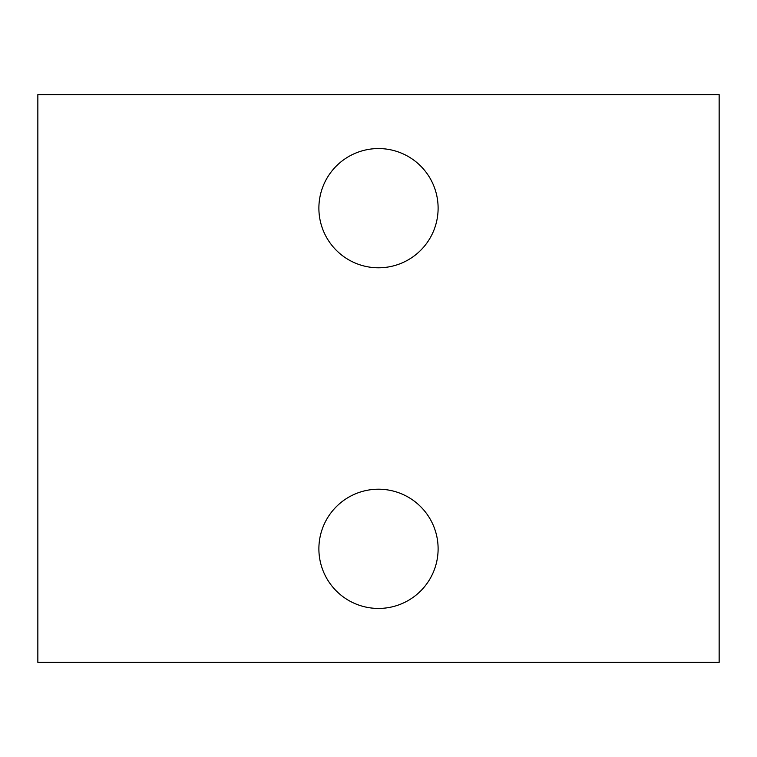 <?xml version="1.0" encoding="UTF-8"?>
<svg xmlns="http://www.w3.org/2000/svg" width="757" height="757" viewBox="0 0 757 757"><rect width="100%" height="100%" fill="white"/><g stroke="black" fill="none" stroke-linecap="round" stroke-linejoin="round"><path stroke-width="1.14" d="M719.15 662.375L37.85 662.375L37.85 94.625L719.15 94.625L719.15 662.375M438.114 208.175A59.614 59.614 0 0 0 348.693 156.548A59.614 59.614 0 0 0 348.693 259.802A59.614 59.614 0 0 0 438.114 208.175M438.114 548.825A59.614 59.614 0 0 0 348.693 497.198A59.614 59.614 0 0 0 348.693 600.452A59.614 59.614 0 0 0 438.114 548.825"/></g></svg>

